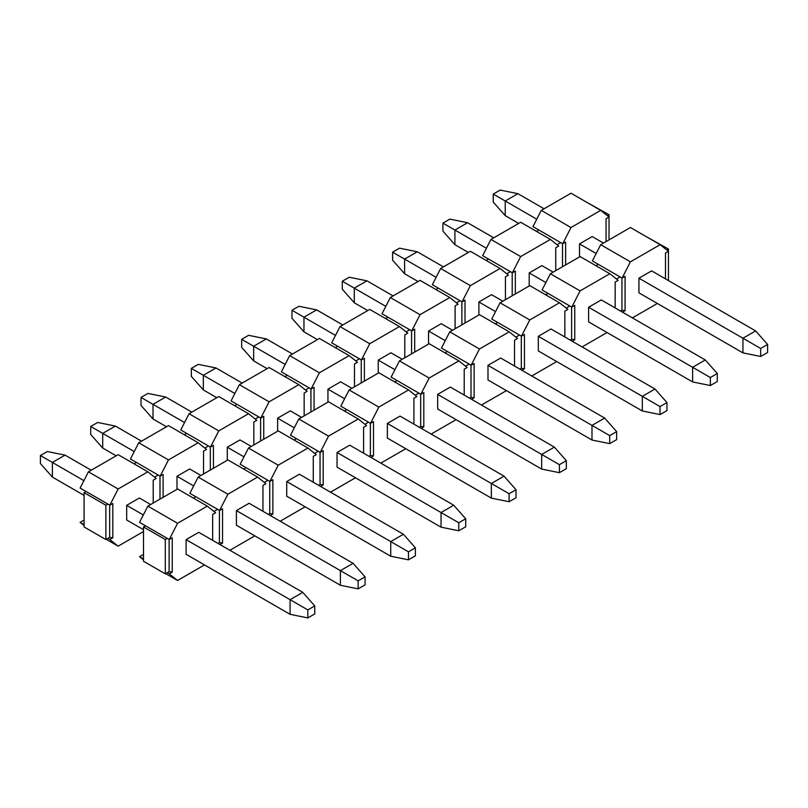 <?xml version="1.0" encoding="UTF-8"?>
<svg xmlns="http://www.w3.org/2000/svg" width="808" height="808" viewBox="0 0 808 808"><rect width="100%" height="100%" fill="white"/><g stroke="black" fill="none" stroke-linecap="round" stroke-linejoin="round"><path stroke-width="1.21" d="M595.961 265.721L598.334 264.357L592.385 260.923L600.697 244.693L630.432 227.523L660.146 244.683L630.412 261.843L600.697 244.693M598.334 264.357L622.099 278.083L630.412 261.843M660.146 244.683L668.458 251.318L665.479 253.035L665.479 278.881M620.514 311.019L621.948 310.191L625.069 310.676L625.069 276.366L622.099 278.083M625.069 310.676L622.493 312.161M632.401 317.877L657.359 303.475M638.936 292.839L638.936 278.194L651.612 270.872L755.611 330.916L767.6 344.471L760.671 348.47L760.671 356.479L742.936 352.874L638.936 292.839M717.282 373.518L705.303 359.964L601.303 299.93L588.618 307.242L588.618 321.887L692.618 381.931L710.353 385.527L717.282 381.527L717.282 373.518L710.353 377.528L710.353 385.527M615.171 307.929L615.171 282.083L618.14 280.366L609.828 273.73L580.094 290.89L571.781 307.131L574.761 305.414L574.761 339.724L572.185 341.208M582.083 346.935L607.05 332.522M574.761 339.724L571.63 339.239L570.195 340.067M571.63 307.04L571.63 339.239M571.781 307.131L569.802 305.99L566.166 308.09M621.948 310.191L621.948 277.992M620.12 276.932L616.474 279.043M580.094 290.89L550.379 273.74L542.067 289.971L569.802 305.99M545.642 294.769L548.016 293.405M495.334 323.826L497.698 322.453L491.759 319.029L500.071 302.788L529.795 285.628L559.51 302.778L567.822 309.413L564.853 311.131L564.853 336.976M521.312 336.088L521.312 368.296L524.442 368.771L524.442 334.462L521.473 336.179L497.698 322.453M521.312 368.296L519.887 369.115M521.867 370.266L524.442 368.771M559.51 302.778L529.775 319.948L521.473 336.179M531.775 375.983L556.732 361.57M538.31 350.935L538.31 336.29L550.985 328.977L654.985 389.022L666.974 402.566L660.035 406.576L660.035 414.575L642.31 410.979L538.31 350.935M529.775 319.948L500.071 302.788M515.847 337.138L519.483 335.037M471.549 399.314L474.124 397.829L471.003 397.344L469.569 398.172M474.124 397.829L474.124 363.509L471.155 365.226L469.175 364.085L465.529 366.186M471.003 365.145L471.003 397.344M514.534 366.034L514.534 340.178L517.504 338.471L509.191 331.825L479.467 348.995L471.155 365.226M481.457 405.03L506.414 390.618M487.992 379.982L487.992 365.347L500.667 358.025L604.667 418.069L616.655 431.624L609.717 435.623L609.717 443.632L591.991 440.027L487.992 379.982M445.016 352.874L447.38 351.5L441.441 348.076L449.753 331.836L479.487 314.676L509.191 331.825M479.467 348.995L449.753 331.836M447.38 351.5L469.175 364.085M394.698 381.921L397.071 380.558L391.123 377.124L399.435 360.883L429.169 343.723L458.883 360.873L467.196 367.519L464.216 369.236L464.216 395.082M420.685 394.193L420.685 426.392L423.806 426.876L423.806 392.567L420.837 394.274L397.071 380.558M420.685 426.392L419.251 427.22M421.231 428.361L423.806 426.876M458.883 360.873L429.149 378.043L420.837 394.274M431.139 434.078L456.096 419.665M437.673 409.03L437.673 394.395L450.349 387.072L554.349 447.117L566.337 460.671L559.409 464.671L559.409 472.68L541.673 469.074L437.673 409.03M429.149 378.043L399.435 360.883M415.211 395.233L418.857 393.132M370.923 457.409L373.498 455.924L370.367 455.439L368.933 456.267M373.498 455.924L373.498 421.614L370.519 423.331L368.539 422.18L364.903 424.291M370.367 423.24L370.367 455.439M413.908 424.129L413.908 398.283L416.877 396.566L408.565 389.931L378.831 407.091L370.519 423.331M380.821 463.125L405.788 448.723M387.355 438.077L387.355 423.442L400.041 416.12L504.041 476.164L516.019 489.719L509.091 493.718L509.091 501.728L491.355 498.122L387.355 438.077M344.38 410.969L346.753 409.606L340.804 406.171L349.117 389.941L378.851 372.771L408.565 389.931M378.831 407.091L349.117 389.941M346.753 409.606L368.539 422.18M294.072 440.017L296.435 438.653L290.496 435.219L298.809 418.988L328.533 401.818L358.247 418.978L366.559 425.614L363.59 427.331L363.59 453.177M320.049 452.288L320.049 484.487L323.18 484.972L323.18 450.662L320.21 452.379L296.435 438.653M320.049 484.487L318.625 485.315M320.604 486.456L323.18 484.972M358.247 418.978L328.513 436.138L320.21 452.379M330.512 492.173L355.469 477.77M337.047 467.135L337.047 452.49L349.723 445.168L453.722 505.212L465.711 518.766L458.772 522.776L458.772 530.775L441.047 527.17L337.047 467.135M328.513 436.138L298.809 418.988M314.585 453.339L318.221 451.238M270.286 515.504L272.862 514.019L269.741 513.534L268.306 514.363M272.862 514.019L272.862 479.71L269.892 481.427L267.913 480.285L264.267 482.386M269.741 481.336L269.741 513.534M313.272 482.224L313.272 456.379L316.241 454.662L307.929 448.026L278.204 465.196L269.892 481.427M280.194 521.231L305.151 506.818M286.729 496.183L286.729 481.538L299.404 474.225L403.404 534.27L415.393 547.814L408.454 551.824L408.454 559.823L390.729 556.227L286.729 496.183M243.753 469.074L246.117 467.701L240.178 464.267L248.49 448.036L278.225 430.866L307.929 448.026M278.204 465.196L248.49 448.036M246.117 467.701L267.913 480.285M193.435 498.122L195.809 496.748L189.86 493.324L198.172 477.084L227.906 459.924L257.621 477.074L265.933 483.719L262.954 485.426L262.954 511.272M219.423 510.383L219.423 542.592L222.543 543.067L222.543 508.757L219.574 510.474L195.809 496.748M219.423 542.592L217.988 543.41M219.968 544.562L222.543 543.067M257.621 477.074L227.886 494.244L219.574 510.474M229.876 550.278L254.833 535.866M236.411 525.23L236.411 510.595L249.086 503.273L353.086 563.317L365.075 576.872L358.146 580.871L358.146 588.88L340.41 585.275L236.411 525.23M227.886 494.244L198.172 477.084M213.948 511.434L217.594 509.333M169.104 571.64L167.276 572.69L169.256 573.842L172.235 572.125L169.104 571.64L169.104 539.441M172.235 572.125L172.235 537.815L169.256 539.522L167.276 538.38L165.297 539.522L143.511 526.947L143.511 561.257L165.297 573.842L165.297 539.522M143.511 558.964L139.542 556.682L143.511 559.843M165.68 573.609L177.568 580.477L169.256 573.842M212.645 540.33L212.645 514.484L215.615 512.767L207.303 506.121L177.568 523.291L169.256 539.522M177.568 580.477L204.525 564.913M186.093 554.278L186.093 539.643L198.778 532.32L302.778 592.365L314.756 605.919L307.828 609.919L307.828 617.928L290.092 614.322L186.093 554.278M143.511 526.947L145.491 525.806L139.542 522.372L147.854 506.131L177.588 488.971L207.303 506.121M139.542 556.682L143.511 554.399M177.568 523.291L147.854 506.131M145.491 525.806L167.276 538.38M550.379 273.74L580.114 256.57L609.828 273.73M668.458 280.598L668.458 249.036L666.792 249.995M646.279 236.673L668.458 249.036M165.297 573.842L167.276 572.69M84.082 495.385L52.389 477.084L40.4 463.529L40.4 455.52L47.329 451.521L65.064 455.126L91.213 470.216M143.511 529.695L126.674 519.968L126.674 505.333L139.35 498.011L150.642 504.525M314.756 605.919L314.756 613.918L307.828 617.928M307.828 609.919L290.092 599.688L290.092 614.322M302.778 592.365L290.092 599.688L186.093 539.643M143.339 514.959L126.674 505.333M83.911 480.649L52.389 462.439L52.389 477.084M65.064 455.126L52.389 462.439L40.4 455.52M116.17 455.813L102.697 448.036L90.718 434.482L90.718 426.473L97.647 422.473L115.382 426.069L141.531 441.168M365.075 576.872L365.075 584.871L358.146 588.88M358.146 580.871L340.41 570.63L340.41 585.275M353.086 563.317L340.41 570.63L236.411 510.595M193.657 485.911L176.982 476.276L189.668 468.963L200.95 475.478M134.229 451.591L102.697 433.391L102.697 448.036M115.382 426.069L102.697 433.391L90.718 426.473M166.488 426.755L153.015 418.978L141.026 405.434L141.026 397.425L147.965 393.425L165.691 397.021L191.839 412.12M415.393 547.814L415.393 555.823L408.454 559.823M408.454 551.824L390.729 541.582L390.729 556.227M403.404 534.27L390.729 541.582L286.729 481.538M243.976 456.853L227.3 447.228L239.976 439.916L251.268 446.43M184.547 422.544L153.015 404.343L153.015 418.978M165.691 397.021L153.015 404.343L141.026 397.425M216.797 397.708L203.333 389.931L191.344 376.376L191.344 368.377L198.283 364.368L216.009 367.973L242.158 383.073M465.711 518.766L465.711 526.776L458.772 530.775M458.772 522.776L441.047 512.535L441.047 527.17M453.722 505.212L441.047 512.535L337.047 452.49M294.284 427.806L277.619 418.18L290.294 410.858L301.586 417.382M234.865 393.496L203.333 375.296L203.333 389.931M216.009 367.973L203.333 375.296L191.344 368.377M267.115 368.66L253.651 360.883L241.663 347.329L241.663 339.33L248.591 335.32L266.327 338.926L292.476 354.025M516.019 489.719L516.019 497.728L509.091 501.728M509.091 493.718L491.355 483.487L491.355 498.122M504.041 476.164L491.355 483.487L387.355 423.442M344.602 398.758L327.937 389.133L340.612 381.81L351.904 388.335M285.174 364.448L253.651 346.248L253.651 360.883M266.327 338.926L253.651 346.248L241.663 339.33M317.433 339.613L303.959 331.836L291.981 318.281L291.981 310.272L298.909 306.272L316.645 309.878L342.784 324.968M566.337 460.671L566.337 468.67L559.409 472.68M559.409 464.671L541.673 454.439L541.673 469.074M554.349 447.117L541.673 454.439L437.673 394.395M394.92 369.711L378.245 360.085L390.931 352.763L402.212 359.277M335.492 335.401L303.959 317.19L303.959 331.836M316.645 309.878L303.959 317.19L291.981 310.272M367.751 310.565L354.278 302.788L342.289 289.234L342.289 281.224L349.228 277.225L366.953 280.831L393.102 295.92M616.655 431.624L616.655 439.623L609.717 443.632M609.717 435.623L591.991 425.382L591.991 440.027M604.667 418.069L591.991 425.382L487.992 365.347M445.238 340.663L428.563 331.038L441.239 323.715L452.531 330.23M385.81 306.353L354.278 288.143L354.278 302.788M366.953 280.831L354.278 288.143L342.289 281.224M418.059 281.507L404.596 273.73L392.607 260.186L392.607 252.177L399.546 248.177L417.271 251.773L443.42 266.872M666.974 402.566L666.974 410.575L660.035 414.575M660.035 406.576L642.31 396.334L642.31 410.979M654.985 389.022L642.31 396.334L538.31 336.29M495.546 311.605L478.881 301.98L491.557 294.668L502.849 301.182M436.128 277.296L404.596 259.095L404.596 273.73M417.271 251.773L404.596 259.095L392.607 252.177M468.377 252.46L454.914 244.683L442.925 231.128L442.925 223.129L449.854 219.119L467.59 222.725L493.739 237.825M710.353 377.528L692.618 367.286L692.618 381.931M705.303 359.964L692.618 367.286L588.618 307.242M545.865 282.558L529.2 272.932L529.2 285.971M486.436 248.248L454.914 230.048L454.914 244.683M467.59 222.725L454.914 230.048L442.925 223.129M529.2 272.932L541.875 265.61L553.167 272.134M518.696 223.412L505.222 215.635L493.244 202.081L493.244 194.082L500.172 190.072L517.908 193.678L544.047 208.777M767.6 344.471L767.6 352.48L760.671 356.479M760.671 348.47L742.936 338.239L742.936 352.874M755.611 330.916L742.936 338.239L638.936 278.194M596.183 253.51L579.508 243.885L592.193 236.562L603.475 243.087M536.754 219.2L505.222 201L505.222 215.635M517.908 193.678L505.222 201L493.244 194.082M536.532 231.411L538.906 230.048L532.957 226.614L541.269 210.383L571.004 193.213L600.718 210.373L570.983 227.533L541.269 210.383M538.906 230.048L562.671 243.774L570.983 227.533M600.718 210.373L609.03 217.009L606.05 218.726L606.05 241.592M565.64 264.923L565.64 242.057L562.671 243.774M579.508 256.924L579.508 243.885M555.742 270.65L555.742 247.773L558.712 246.056L550.4 239.421L520.665 256.58L512.353 272.821L515.332 271.104L515.332 293.981M512.201 272.73L512.201 295.779M512.353 272.821L510.373 271.68L506.737 273.781M562.52 266.731L562.52 243.683M560.691 242.622L557.045 244.733M520.665 256.58L490.951 239.431L482.639 255.661L510.373 271.68M486.214 260.459L488.587 259.095M435.906 289.517L438.269 288.143L432.331 284.709L440.643 268.478L470.367 251.308L500.081 268.468L508.394 275.104L505.424 276.821L505.424 299.697M465.014 323.028L465.014 300.152L462.045 301.869L438.269 288.143M461.883 301.778L461.883 324.826M500.081 268.468L470.357 285.638L462.045 301.869M478.881 315.019L478.881 301.98M470.357 285.638L440.643 268.478M456.419 302.828L460.065 300.728M414.696 352.076L414.696 329.199L411.726 330.916L409.747 329.775L406.101 331.876M411.575 330.826L411.575 353.884M455.106 328.745L455.106 305.868L458.075 304.161L449.773 297.516L420.039 314.686L411.726 330.916M428.563 344.067L428.563 331.038M385.588 318.564L387.951 317.19L382.012 313.767L390.325 297.526L420.059 280.366L449.773 297.516M420.039 314.686L390.325 297.526M387.951 317.19L409.747 329.775M335.269 347.612L337.643 346.248L331.694 342.814L340.006 326.573L369.741 309.413L399.455 326.563L407.767 333.209L404.788 334.926L404.788 357.793M364.378 381.124L364.378 358.257L361.408 359.964L337.643 346.248M361.257 359.883L361.257 382.931M399.455 326.563L369.721 343.733L361.408 359.964M378.245 373.124L378.245 360.085M369.721 343.733L340.006 326.573M355.783 360.924L359.429 358.823M314.07 410.171L314.07 387.305L311.09 389.022L309.111 387.87L305.474 389.981M310.939 388.931L310.939 411.979M354.48 386.84L354.48 363.974L357.449 362.257L349.137 355.621L319.402 372.781L311.09 389.022M327.937 402.172L327.937 389.133M284.951 376.659L287.325 375.296L281.376 371.862L289.688 355.631L319.423 338.461L349.137 355.621M319.402 372.781L289.688 355.631M287.325 375.296L309.111 387.87M234.643 405.707L237.007 404.343L231.068 400.909L239.38 384.679L269.104 367.509L298.819 384.669L307.131 391.304L304.161 393.021L304.161 415.898M263.751 439.229L263.751 416.352L260.782 418.069L237.007 404.343M260.62 417.978L260.62 441.027M298.819 384.669L269.094 401.829L260.782 418.069M277.619 431.219L277.619 418.18M269.094 401.829L239.38 384.679M255.156 419.029L258.802 416.928M213.433 468.276L213.433 445.4L210.464 447.117L208.484 445.976L204.838 448.076M210.312 447.026L210.312 470.074M253.843 444.945L253.843 422.069L256.813 420.352L248.511 413.716L218.776 430.886L210.464 447.117M227.3 460.267L227.3 447.228M184.325 434.755L186.688 433.391L180.75 429.957L189.062 413.726L218.796 396.556L248.511 413.716M218.776 430.886L189.062 413.726M186.688 433.391L208.484 445.976M134.007 463.812L136.38 462.439L130.431 459.015L138.744 442.774L168.478 425.614L198.192 442.764L206.505 449.399L203.525 451.116L203.525 473.993M163.115 497.324L163.115 474.447L160.146 476.164L136.38 462.439M159.994 476.074L159.994 499.132M198.192 442.764L168.458 459.934L160.146 476.164M176.982 489.315L176.982 476.276M168.458 459.934L138.744 442.774M154.52 477.124L158.166 475.023M109.676 537.33L107.848 538.38L109.827 539.522L112.807 537.815L109.676 537.33L109.676 505.131M112.807 537.815L112.807 503.495L109.827 505.212L107.848 504.071L105.868 505.212L84.082 492.638L84.082 526.947L105.868 539.522L105.868 505.212M84.082 524.655L80.113 522.372L84.082 525.533M106.252 539.3L118.14 546.168L109.827 539.522M153.217 503.041L153.217 480.164L156.186 478.457L147.874 471.811L118.14 488.981L109.827 505.212M118.14 546.168L143.511 531.523M84.082 492.638L86.062 491.496L80.113 488.062L88.425 471.821L118.16 454.662L147.874 471.811M80.113 522.372L84.082 520.079M118.14 488.981L88.425 471.821M86.062 491.496L107.848 504.071M490.951 239.431L520.685 222.261L550.4 239.421M609.03 239.885L609.03 214.716L607.364 215.675M586.85 202.364L609.03 214.716M105.868 539.522L107.848 538.38"/></g></svg>
